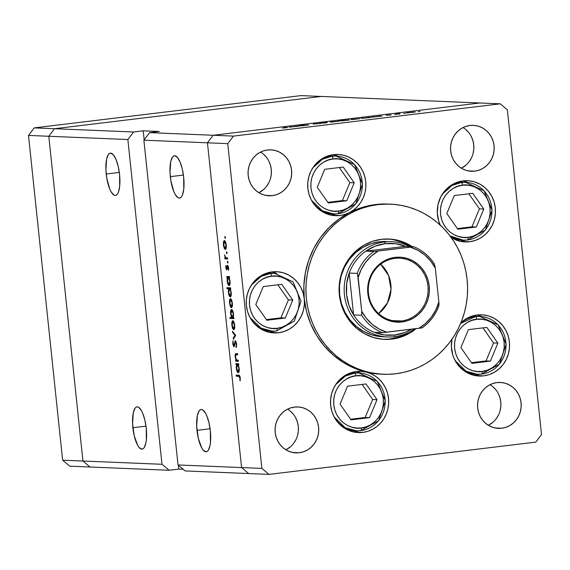 <?xml version="1.0" encoding="UTF-8"?>
<svg xmlns="http://www.w3.org/2000/svg" width="570" height="570" viewBox="0 0 570 570"><rect width="100%" height="100%" fill="white"/><g stroke="black" fill="none" stroke-linecap="round" stroke-linejoin="round"><path stroke-width="0.85" d="M82.935 461.023L48.799 136.266L54.513 128.72L321.273 96.444L300.974 95.61L479.926 102.985L321.273 96.444L54.513 128.72L34.214 127.887L300.974 95.61L34.214 127.887L133.579 131.984L127.858 139.529L48.799 136.266L54.513 128.72L321.273 96.444L54.513 128.72L48.799 136.266L28.5 135.432L34.214 127.887L28.5 135.432L127.858 139.529L161.994 464.286L62.636 460.19L28.5 135.432L62.636 460.19L69.775 466.175L62.636 460.19L82.935 461.023L48.799 136.266L54.513 128.72L133.579 131.984L143.22 130.815L133.579 131.984L127.858 139.529L161.994 464.286L82.935 461.023L48.799 136.266L82.935 461.023L90.074 467.015L82.935 461.023L90.074 467.015L69.775 466.175L169.133 470.271L161.994 464.286L169.133 470.271L90.074 467.015L82.935 461.023M106.22 174A21.282 6.605 83.1 0 1 110.338 153.145A21.282 6.605 83.1 0 1 119.572 174.548L118.218 166.44L116.045 159.522L113.401 154.848L110.673 153.13L109.412 153.487L108.286 154.634L106.604 159.13L105.913 169.881L106.782 178.132L109.746 189.033L111.036 191.705L113.772 194.961L115.119 195.417L116.38 195.068L117.505 193.914L118.453 192.012L119.686 186.255L119.572 174.548A21.282 6.605 83.1 0 1 115.453 195.403A21.282 6.605 83.1 0 1 106.22 174L119.315 172.418L106.22 174M132.888 427.721A21.282 6.605 83.1 0 1 137.007 406.866A21.282 6.605 83.1 0 1 146.241 428.27L144.88 420.154L142.714 413.236L141.424 410.564L138.688 407.308L137.341 406.852L136.08 407.201L134.955 408.355L133.273 412.851L132.582 423.603L134.242 435.829L137.698 445.419L139.059 447.422L141.787 449.139L143.049 448.782L144.174 447.635L145.856 443.139L146.347 439.969L146.241 428.27A21.282 6.605 83.1 0 1 142.122 449.124A21.282 6.605 83.1 0 1 132.888 427.721L145.984 426.132L132.888 427.721M170.323 176.643A21.282 6.605 83.1 0 1 174.441 155.788A21.282 6.605 83.1 0 1 183.675 177.192L182.322 169.083L180.149 162.165L177.505 157.491L174.776 155.774L173.515 156.13L172.389 157.277L170.708 161.773L170.017 172.525L170.886 180.775L173.85 191.677L175.14 194.349L177.876 197.605L179.222 198.061L180.483 197.712L181.609 196.557L182.557 194.655L183.789 188.898L183.675 177.192A21.282 6.605 83.1 0 1 179.557 198.046A21.282 6.605 83.1 0 1 170.323 176.643L183.419 175.061L170.323 176.643M196.992 430.364A21.282 6.605 83.1 0 1 201.11 409.509A21.282 6.605 83.1 0 1 210.344 430.913L208.983 422.798L206.817 415.879L205.528 413.207L202.792 409.951L201.445 409.495L200.184 409.844L199.058 410.999L197.377 415.494L196.686 426.246L198.346 438.473L201.801 448.063L203.162 450.065L205.891 451.782L207.152 451.426L208.278 450.279L209.96 445.783L210.451 442.612L210.344 430.913A21.282 6.605 83.1 0 1 206.226 451.768A21.282 6.605 83.1 0 1 196.992 430.364L210.088 428.775L196.992 430.364M248.727 473.556L241.587 467.571L207.452 142.806L213.173 135.268L479.926 102.985L213.173 135.268L149.604 132.646L159.244 131.478L143.22 130.815L144.167 139.821L143.22 130.815L159.244 131.478L149.604 132.646L213.173 135.268L207.452 142.806L143.882 140.184L149.604 132.646L143.882 140.184L207.452 142.806L241.587 467.571L178.018 464.949L143.882 140.184L178.018 464.949L185.157 470.934L248.727 473.556L241.587 467.571L178.018 464.949L185.157 470.934L269.026 474.39L248.727 473.556L241.587 467.571L261.887 468.405L227.751 143.647L207.452 142.806L241.587 467.571L248.727 473.556M178.773 469.11L169.133 470.271L178.773 469.11L183.198 469.288L178.773 469.11L178.367 465.241L178.773 469.11M380.732 336.621L372.011 334.946L363.767 331.512L356.328 326.446L349.98 319.948L344.964 312.26L341.466 303.689L339.635 294.555L339.528 285.207L341.152 276.015L344.451 267.323L349.289 259.471L355.488 252.752L362.812 247.437L370.963 243.718L379.649 241.744L384.458 241.944A47.673 45.265 -87.6 0 1 391.398 241.673A47.673 45.265 -87.6 0 1 409.517 246.489A47.673 45.265 92.4 0 0 384.458 241.944A47.673 45.265 92.4 0 0 344.437 294.754A47.673 45.265 92.4 0 0 394.411 336.671A47.673 45.265 92.4 0 0 414.554 328.854A47.673 45.265 -87.6 0 1 394.411 336.671L394.768 334.996A45.971 43.648 -87.6 0 1 374.362 332.331L384.408 334.946L394.768 334.996L404.864 332.474L411.497 329.225A45.971 43.648 -87.6 0 1 394.768 334.996L394.411 336.671A47.673 45.265 -87.6 0 1 387.472 336.941L382.662 336.742A47.673 45.265 -87.6 0 1 339.385 290.907A47.673 45.265 -87.6 0 1 379.649 241.744L386.645 241.473M412.21 246.603A50.231 47.688 -87.6 0 0 388.833 239.008A50.231 47.688 -87.6 0 0 381.522 239.3L372.374 241.374L363.774 245.292L356.065 250.893L349.531 257.968L344.437 266.247L340.96 275.403L339.243 285.086L339.357 294.932L341.295 304.558L344.971 313.593L350.258 321.687L356.948 328.534L364.786 333.87L373.471 337.49L382.662 339.257L392.01 339.093A50.231 47.688 -87.6 0 0 416.1 328.662L409.752 333.101L401.159 337.02L392.01 339.093L383.624 339.328A50.231 47.688 92.4 0 0 389.873 339.007L392.01 339.093A50.231 47.688 -87.6 0 1 384.693 339.385A50.231 47.688 -87.6 0 1 339.093 291.085A50.231 47.688 -87.6 0 1 381.522 239.3L390.87 239.136L400.062 240.903L404.486 242.485L412.787 246.988M390.272 204.131L388.134 204.046A85.137 80.833 92.4 0 0 375.737 204.537L377.874 204.623A85.137 80.833 -87.6 0 1 390.272 204.131A85.137 80.833 -87.6 0 1 467.557 285.99A85.137 80.833 -87.6 0 1 395.651 373.77A85.137 80.833 -87.6 0 1 383.254 374.262A85.137 80.833 -87.6 0 1 305.969 292.403A85.137 80.833 -87.6 0 1 377.874 204.623L388.255 204.046M440.389 225.257A30.652 29.099 -87.6 0 1 463.168 180.868L468.868 180.768L474.475 181.844L479.776 184.053L484.557 187.309L488.64 191.492L491.86 196.429L494.112 201.944L495.287 207.815L495.359 213.821L494.311 219.728L492.195 225.321L489.081 230.365L485.099 234.683L480.389 238.103L475.145 240.49L469.566 241.758A30.652 29.099 -87.6 0 1 465.099 241.936A30.652 29.099 -87.6 0 1 451.248 237.569L459.292 241.074L462.683 241.73L469.566 241.758L460.667 241.395L469.566 241.758A30.652 29.099 -87.6 0 0 495.451 210.159A30.652 29.099 -87.6 0 0 467.628 180.69A30.652 29.099 -87.6 0 0 463.168 180.868L455.451 182.949L451.868 184.801L445.576 189.96L440.838 196.707L438.009 204.544L437.297 212.888L438.75 221.117L440.389 225.257M460.895 322.82A30.652 29.099 -87.6 0 1 477.261 314.968L482.961 314.875L488.576 315.951L493.869 318.16L498.65 321.416L502.733 325.591L505.961 330.529L508.205 336.043L509.388 341.915L509.452 347.921L508.404 353.835L506.288 359.421L503.175 364.472L499.192 368.79L494.482 372.203L489.238 374.597L483.659 375.865A30.652 29.099 -87.6 0 1 479.199 376.043A30.652 29.099 -87.6 0 1 451.989 339.193L451.376 346.653L452.744 354.896L454.219 358.794L458.608 365.755L464.628 371.205L471.832 374.725L479.676 376.058L483.659 375.865L474.76 375.495L483.659 375.865A30.652 29.099 -87.6 0 0 509.544 344.266A30.652 29.099 -87.6 0 0 481.721 314.797A30.652 29.099 -87.6 0 0 477.261 314.968L473.862 315.595L467.386 318.096L460.895 322.82M362.798 432.402A30.652 29.099 -87.6 0 1 358.338 432.58A30.652 29.099 -87.6 0 1 330.514 403.111A30.652 29.099 -87.6 0 1 356.4 371.512L361.337 371.355L366.225 372.082L371.063 373.735L375.545 376.25L379.542 379.549L382.933 383.532L385.605 388.077L387.486 393.051L388.505 398.302L388.647 403.653L387.906 408.961L386.289 414.048L383.859 418.772L380.689 422.976L376.877 426.545L372.531 429.353L367.793 431.326L362.798 432.402L357.098 432.502L351.49 431.426L346.19 429.217L341.409 425.961L337.326 421.779L334.098 416.841L331.854 411.326L330.671 405.455L330.607 399.449L331.655 393.542L333.771 387.949L336.884 382.905L340.867 378.587L345.577 375.167L350.821 372.78L356.4 371.512A30.652 29.099 -87.6 0 1 360.86 371.334A30.652 29.099 -87.6 0 1 366.225 372.082L354.376 368.192L343.247 362.427L333.094 354.925L324.152 345.876L316.649 335.481L310.743 323.995L306.589 311.676L304.28 298.83L304.344 304.836L303.304 310.75L301.181 316.336L298.067 321.387L294.084 325.698L289.382 329.118L284.138 331.512L278.552 332.78A30.652 29.099 -87.6 0 1 274.092 332.951A30.652 29.099 -87.6 0 1 246.268 303.482A30.652 29.099 -87.6 0 1 272.154 271.883L277.861 271.79L283.468 272.866L288.762 275.068L293.543 278.324L297.626 282.506L300.853 287.444L303.097 292.959L304.28 298.83L303.867 285.755L305.363 272.759L308.726 260.148L313.892 248.221L320.725 237.255L329.068 227.523L338.722 219.243L349.467 212.61L344.85 214.491L340.005 215.524A30.652 29.099 -87.6 0 1 335.545 215.695A30.652 29.099 -87.6 0 1 307.722 186.226A30.652 29.099 -87.6 0 1 333.607 154.627L338.694 154.484L343.724 155.275L348.541 156.978L353.001 159.543L356.97 162.885L360.311 166.903L362.94 171.484L364.772 176.479L365.748 181.73L365.833 187.088L365.035 192.389L363.375 197.462L360.895 202.158L357.689 206.326L353.835 209.853L349.467 212.61L362.278 207.394L375.737 204.537A85.137 80.833 92.4 0 0 349.467 212.61A30.652 29.099 -87.6 0 1 340.005 215.524L334.298 215.617L328.69 214.541L323.397 212.332L318.616 209.076L314.533 204.901L311.305 199.963L309.061 194.448L307.878 188.577L307.814 182.571L308.855 176.657L310.978 171.071L314.091 166.02L318.074 161.702L322.777 158.289L328.021 155.895L333.607 154.627A30.652 29.099 -87.6 0 1 338.067 154.449A30.652 29.099 -87.6 0 1 365.306 178.759A30.652 29.099 -87.6 0 1 349.467 212.61A85.137 80.833 92.4 0 0 304.28 298.83A30.652 29.099 -87.6 0 1 278.552 332.78L272.852 332.873L267.237 331.797L261.943 329.588L257.163 326.332L253.08 322.157L249.852 317.219L247.608 311.704L246.425 305.834L246.361 299.827L247.401 293.913L249.525 288.327L252.638 283.276L256.621 278.958L261.331 275.545L266.575 273.151L272.154 271.883A30.652 29.099 -87.6 0 1 276.614 271.705A30.652 29.099 -87.6 0 1 304.28 298.83A85.137 80.833 92.4 0 0 366.225 372.082A30.652 29.099 -87.6 0 1 388.647 403.653A30.652 29.099 -87.6 0 1 362.798 432.402L353.906 432.039L362.798 432.402M269.66 332.41L278.552 332.78L269.66 332.41M331.106 215.154L340.005 215.524L331.106 215.154M299.3 452.744A22.985 21.824 -87.6 0 1 295.951 452.879A22.985 21.824 -87.6 0 1 275.082 430.778A22.985 21.824 -87.6 0 1 294.498 407.073L298.78 407.001L302.983 407.807L306.959 409.467L310.543 411.903L313.607 415.038L316.022 418.743L317.711 422.883L318.594 427.286L318.644 431.789L317.861 436.221L316.272 440.411L313.935 444.201L310.949 447.436L307.415 450.001L303.482 451.796L299.3 452.744L295.018 452.815L290.814 452.01L286.845 450.357L283.254 447.913L280.198 444.778L277.775 441.073L276.087 436.941L275.203 432.537L275.153 428.027L275.937 423.596L277.526 419.406L279.863 415.616L282.848 412.381L286.382 409.816L290.315 408.027L294.498 407.073A22.985 21.824 -87.6 0 1 297.846 406.944A22.985 21.824 -87.6 0 1 318.716 429.046A22.985 21.824 -87.6 0 1 299.3 452.744L292.624 452.466L299.3 452.744M474.753 171.142A22.985 21.824 -87.6 0 1 471.404 171.278A22.985 21.824 -87.6 0 1 450.542 149.176A22.985 21.824 -87.6 0 1 469.958 125.471L474.233 125.4L478.437 126.205L482.412 127.865L485.996 130.302L489.06 133.437L491.482 137.142L493.164 141.282L494.048 145.685L494.097 150.188L493.314 154.62L491.725 158.809L489.395 162.6L486.402 165.834L482.876 168.399L478.943 170.188L474.753 171.142L470.478 171.214L466.267 170.409L462.299 168.756L458.715 166.312L455.651 163.177L453.228 159.472L451.547 155.339L450.663 150.936L450.606 146.426L451.39 141.994L452.986 137.805L455.316 134.014L458.309 130.779L461.835 128.214L465.768 126.426L469.958 125.471A22.985 21.824 -87.6 0 1 473.3 125.343A22.985 21.824 -87.6 0 1 494.169 147.445A22.985 21.824 -87.6 0 1 474.753 171.142L468.084 170.865L474.753 171.142M501.778 428.241A22.985 21.824 -87.6 0 1 498.429 428.376A22.985 21.824 -87.6 0 1 477.56 406.275A22.985 21.824 -87.6 0 1 496.976 382.577L501.258 382.499L505.462 383.311L509.438 384.964L513.021 387.408L516.085 390.543L518.5 394.248L520.189 398.38L521.073 402.783L521.122 407.286L520.339 411.725L518.75 415.915L516.413 419.698L513.428 422.94L509.894 425.498L505.961 427.293L501.778 428.241L497.496 428.319L493.292 427.507L489.324 425.854L485.733 423.41L482.676 420.275L480.253 416.57L478.565 412.438L477.681 408.034L477.632 403.531L478.415 399.093L480.004 394.903L482.341 391.12L485.327 387.878L488.861 385.32L492.793 383.524L496.976 382.577A22.985 21.824 -87.6 0 1 500.325 382.442A22.985 21.824 -87.6 0 1 521.194 404.543A22.985 21.824 -87.6 0 1 501.778 428.241L495.102 427.97L501.778 428.241M272.275 195.645A22.985 21.824 -87.6 0 1 268.933 195.774A22.985 21.824 -87.6 0 1 248.064 173.672A22.985 21.824 -87.6 0 1 267.48 149.974L271.755 149.903L275.958 150.708L279.934 152.361L283.518 154.805L286.582 157.94L289.004 161.645L290.686 165.777L291.569 170.181L291.619 174.691L290.835 179.123L289.246 183.312L286.917 187.095L283.924 190.337L280.397 192.902L276.464 194.691L272.275 195.645L268 195.717L263.789 194.912L259.82 193.251L256.236 190.808L253.173 187.68L250.75 183.975L249.069 179.835L248.185 175.432L248.128 170.929L248.919 166.497L250.508 162.308L252.838 158.517L255.83 155.282L259.357 152.717L263.29 150.922L267.48 149.974A22.985 21.824 -87.6 0 1 270.821 149.839A22.985 21.824 -87.6 0 1 291.69 171.941A22.985 21.824 -87.6 0 1 272.275 195.645L265.606 195.368L272.275 195.645M233.472 136.102L500.225 103.826L479.926 102.985L213.173 135.268L233.472 136.102L227.751 143.647L261.887 468.405L269.026 474.39L535.786 442.113L269.026 474.39L261.887 468.405L241.587 467.571L207.452 142.806L227.751 143.647L233.472 136.102L213.173 135.268L207.452 142.806L213.173 135.268L479.926 102.985L500.225 103.826L233.472 136.102M302.584 125.749L298.844 125.756L302.934 125.25L308.783 124.994L301.031 125.849L308.783 124.994L302.934 125.25L298.844 125.756L302.584 125.749M313.308 123.968L320.433 123.483L313.236 124.053M326.232 122.885L319.606 123.241L327.251 122.315L326.232 122.885L326.161 122.45L319.606 123.241L326.232 122.885L327.251 122.315L326.161 122.45L326.204 122.885M330.215 122.179L338.951 121.211L330.372 122.009M351.12 119.65L359.862 118.681L351.284 119.479M378.808 116.159L382.043 116.13L371.797 117.057L382.043 116.13L378.808 116.159M419.52 111.606L420.147 111.478M406.503 112.953L415.238 111.984L406.659 112.775M404.949 113.366L405.576 113.238M398.109 113.886L396.043 113.993L398.772 114.107L396.043 113.993L399.983 113.523L398.095 113.872L399.784 113.986L398.117 114.078M395.865 114.463L396.492 114.371M390.984 114.933L386.196 115.261L391.056 115.04M368.163 117.456L371.376 117.42L361.131 118.353L371.376 117.42L368.163 117.456M342.606 120.819L338.267 120.804L349.61 119.921L338.267 120.804L342.606 120.819M296.03 126.177L299.264 126.148L289.019 127.074L299.264 126.148L296.03 126.177M285.449 127.773L286.489 127.58L283.561 127.445L287.643 127.488L282.635 128.108L287.095 127.424L283.561 127.445L286.047 127.545M507.364 109.811L541.5 434.568L507.364 109.811L500.225 103.826L507.364 109.811M236.201 353.649C235.374 353.386 235.032 354.447 235.161 356.827L236.044 360.14L236.657 360.062L235.553 360.119L235.667 361.18L238.353 360.853L235.667 361.18L238.395 361.295L238.281 360.233L238.395 361.295L235.667 361.18L235.553 360.119L236.044 360.14L235.104 355.944L235.724 353.721L237.597 353.706L237.711 354.768L235.709 354.918L235.51 357.019L236.465 359.919L238.281 360.233L236.543 359.998L235.51 357.019L235.816 354.811L237.711 354.768L237.597 353.706L236.001 353.649M233.921 346.752L235.096 342.086L236.108 341.587L235.417 341.672L236.671 343.974L235.944 346.596L236.614 346.51L235.944 346.596L236.237 347.6L236.678 344.038L235.31 340.611L236.643 343.71L236.237 347.6L236.272 343.81L235.488 341.687L234.37 346.254L233.736 346.688L232.738 343.796L233.037 340.668L233.173 344.252L233.793 345.691L235.31 340.611L233.793 345.691L233.137 343.931L233.037 340.668L232.738 343.796L233.971 346.745M235.667 335.338L233.365 339.321L233.244 338.174L234.933 335.381L232.638 332.424L232.517 331.277L235.667 335.338L232.517 331.277L232.638 332.424L234.933 335.381L233.244 338.174L233.365 339.321L235.667 335.338M233.721 329.667C234.562 329.446 234.869 327.971 234.655 325.242C234.298 322.506 233.671 320.995 232.781 320.711L231.933 321.851L233.721 321.637L231.933 321.851L231.826 325.121L232.624 328.441L233.878 329.645L233.166 329.346L232.361 327.743L231.748 323.325L232.517 320.767L233.914 322.05L234.74 326.959L233.814 329.66M231.406 307.65C232.246 307.437 232.56 305.962 232.339 303.226C231.983 300.497 231.356 298.986 230.465 298.694L229.617 299.841L231.406 299.628L229.617 299.841L229.511 303.112L230.309 306.425L231.562 307.636L230.857 307.337L230.045 305.734L229.432 301.316L230.209 298.758L231.605 300.041L232.425 304.95L231.498 307.65M229.076 285.641L229.076 285.641C229.917 285.42 230.237 283.938 230.023 281.188L229.133 277.633L229.603 277.654L229.496 276.592L226.76 276.478L226.874 277.54L227.38 277.562L229.567 277.298L226.874 277.54L226.76 276.478L229.496 276.592L229.603 277.654L229.133 277.633L230.095 282.072L229.767 284.993L228.791 285.549L227.686 283.561L227.117 280.027L227.38 277.562L227.195 281.038C227.558 283.789 228.185 285.321 229.076 285.641L229.168 285.634M225.421 237.355L225.321 238.26L224.958 238.032L224.943 236.372L225.207 238.324L225.421 237.355M225.292 249.518C226.133 249.297 226.447 247.822 226.233 245.093C225.87 242.357 225.243 240.846 224.352 240.561L223.504 241.701L225.3 241.488L223.504 241.701L223.404 244.972L224.202 248.292L225.456 249.496L224.331 248.563L223.454 245.435L223.761 240.996L224.637 240.647L225.492 241.901L226.319 246.81L225.385 249.51M227.031 252.681L226.931 253.593L226.568 253.358L226.554 251.698L226.824 253.657L227.031 252.681M227.53 257.918L227.644 258.98L224.908 258.873L224.801 257.804L225.2 257.825L224.523 254.776L225.542 257.555L227.53 257.918L225.656 257.654L224.523 254.776L225.2 257.825L224.801 257.804L224.908 258.873L227.644 258.98L227.53 257.918M228.021 262.093L227.922 263.005L227.558 262.77L227.544 261.11L227.808 263.069L228.021 262.093M226.725 269.824L225.877 268.263L225.941 265.413L226.532 268.741L227.359 265.421L228.413 266.696L228.52 270.351L227.701 266.389L226.725 269.824L227.701 266.389L228.52 270.351L228.627 267.893L227.572 265.328L226.604 268.762L225.941 265.413L225.784 267.608L226.725 269.824L227.109 269.446M230.259 296.877L230.259 296.877C231.099 296.656 231.413 295.167 231.206 292.424L230.316 288.869L230.786 288.883L230.672 287.822L226.839 287.665L226.953 288.726L228.584 288.798L230.75 288.534L226.953 288.726L226.839 287.665L230.672 287.822L230.786 288.883L230.316 288.869L231.285 294.149L230.772 296.571L229.674 296.514L228.869 294.79L228.299 291.256L228.584 288.798L228.37 292.275C228.741 295.018 229.368 296.557 230.259 296.877L230.351 296.87M231.598 309.474C230.757 309.702 230.437 311.184 230.651 313.935L231.562 317.483L232.154 317.412L229.966 317.419L230.081 318.48L233.294 318.089L230.081 318.48L233.914 318.637L233.8 317.576L233.294 317.554L233.8 317.576L233.914 318.637L230.081 318.48L229.966 317.419L231.562 317.483L230.579 313.051L231.085 309.781L232.175 309.838L233.073 311.861L233.558 315.089L233.294 317.554L233.479 314.084C233.116 311.327 232.489 309.795 231.598 309.474L231.506 309.482M238.239 372.773L238.239 372.773C239.079 372.552 239.393 371.07 239.186 368.32L238.288 364.764L238.766 364.786L238.652 363.724L235.916 363.61L236.03 364.672L236.536 364.693L238.723 364.43L236.03 364.672L235.916 363.61L238.652 363.724L238.766 364.786L238.288 364.764L239.25 369.203L238.923 372.125L237.946 372.68L236.849 370.692L236.279 367.158L236.536 364.693L236.351 368.17C236.714 370.92 237.341 372.452 238.239 372.773L238.324 372.766M239.863 377.946L239.357 376.457L236.237 376.164L236.123 375.103L239.578 375.63L240.269 378.224L240.12 380.86L239.863 377.946L240.12 380.86L240.248 378.024C239.899 375.851 239.364 374.918 238.652 375.21L236.123 375.103L236.237 376.164L239.835 376.136L238.723 376.271L239.863 377.946M492.722 386.567L495.779 389.702M498.201 393.407L499.89 397.539L500.774 401.95L500.823 406.453L500.04 410.885M498.451 415.074L496.114 418.865M493.128 422.099L488.39 425.32A22.985 21.824 92.4 0 0 500.88 405.47A22.985 21.824 92.4 0 0 490.065 384.665M263.219 153.971L266.283 157.099M268.705 160.804L270.387 164.944L271.27 169.347L271.32 173.85L270.536 178.282M268.947 182.471L266.618 186.262M263.625 189.496L258.887 192.717A22.985 21.824 92.4 0 0 271.384 172.867A22.985 21.824 92.4 0 0 260.568 152.062M465.697 129.468L468.761 132.603M471.176 136.308L472.865 140.441L473.748 144.844L473.798 149.347L473.014 153.786M471.426 157.976L469.096 161.759M466.103 165.001L461.365 168.214A22.985 21.824 92.4 0 0 473.862 148.371A22.985 21.824 92.4 0 0 463.047 127.559M290.244 411.07L293.308 414.205M295.723 417.91L297.412 422.042L298.295 426.445L298.345 430.956L297.561 435.387M295.972 439.577L293.636 443.36M290.65 446.602L285.912 449.816A22.985 21.824 92.4 0 0 298.402 429.972A22.985 21.824 92.4 0 0 287.586 409.16M535.786 442.113L541.5 434.568L535.786 442.113M381.23 374.176L366.225 372.082A85.137 80.833 92.4 0 0 381.116 374.176L383.254 374.262M330.75 215.075A30.652 29.099 92.4 0 0 335.78 213.921M335.303 155.211L338.16 156.244A30.652 29.099 92.4 0 0 333.243 154.677M330.386 215.125L335.972 213.857M269.296 332.331A30.652 29.099 92.4 0 0 274.327 331.177M273.849 272.467L276.707 273.5A30.652 29.099 92.4 0 0 271.79 271.933M268.94 332.381L274.519 331.113M353.55 431.96A30.652 29.099 92.4 0 0 358.573 430.806M358.095 372.089L360.953 373.122A30.652 29.099 92.4 0 0 356.036 371.555M353.186 432.003L358.765 430.742M474.404 375.423A30.652 29.099 92.4 0 0 479.434 374.262M478.957 315.552L481.814 316.585A30.652 29.099 92.4 0 0 476.898 315.018M474.041 375.466L479.626 374.198M460.311 241.317A30.652 29.099 92.4 0 0 465.341 240.162M464.864 181.452L467.721 182.478A30.652 29.099 92.4 0 0 462.804 180.911M459.947 241.367L465.533 240.098M377.874 204.623L370.044 205.984L362.37 208.143L354.932 211.085L347.807 214.783L341.045 219.194L334.733 224.281L328.918 229.988L323.66 236.272L319.015 243.062L315.018 250.294L311.712 257.904L309.132 265.812L307.294 273.949L306.225 282.236L305.933 290.586L306.418 298.922L307.672 307.159L309.695 315.231L312.453 323.048L315.93 330.543L320.091 337.639L324.893 344.266L330.294 350.365L336.236 355.872L342.663 360.739L349.517 364.921L356.727 368.37L364.23 371.049L371.946 372.951L379.805 374.041L387.735 374.312L395.651 373.77L403.489 372.409L411.155 370.251L418.594 367.308L425.726 363.61L432.48 359.2L438.793 354.113L444.607 348.405L449.865 342.121L454.511 335.331L458.508 328.099L461.814 320.49L464.4 312.581L466.232 304.444L467.3 296.158L467.599 287.807L467.115 279.471L465.854 271.235L463.838 263.162L461.073 255.346L457.596 247.85L453.435 240.754L448.633 234.128L443.232 228.029L437.29 222.521L430.863 217.655L424.009 213.472L416.798 210.024L409.303 207.338L401.579 205.442L393.72 204.352L385.79 204.081L377.874 204.623M389.873 339.007A50.231 47.688 92.4 0 0 408.697 332.36L399.021 336.927L389.873 339.007M410.072 246.511A50.231 47.688 92.4 0 0 387.764 238.98M410.649 246.895L402.349 242.4L393.371 239.692M387.472 336.941A47.673 45.265 -87.6 0 1 344.187 291.099A47.673 45.265 -87.6 0 1 384.458 241.944L379.649 241.744A47.673 45.265 -87.6 0 1 386.588 241.473M225.407 237.255L224.794 237.327L225.407 237.255M224.202 248.292L224.772 248.221L224.202 248.292M225.314 241.516L224.167 241.744L223.682 243.682L223.739 244.993L224.466 241.623L225.314 241.516L224.466 241.623L226.226 245.043L225.186 248.449L223.739 244.993L224.744 248.185L226.14 248.335L225.186 248.449M225.292 248.442L225.848 247.494L225.898 245.079L225.335 242.642L224.466 241.623M227.017 252.588L226.404 252.66L227.017 252.588M227.594 258.545L224.908 258.873L227.594 258.545M225.827 257.747L225.2 257.825L225.827 257.747M228.007 261.993L227.394 262.072L228.007 261.993M227.259 268.684L226.604 268.762L227.259 268.684M227.287 268.42L226.817 268.477L227.287 268.42M227.387 267.209L226.974 267.259L227.387 267.209M227.971 265.62L227.195 265.713L227.971 265.62M227.572 265.328L227.195 265.713M228.656 269.582L228.192 269.639L228.656 269.582M228.299 266.318L227.686 266.389M226.874 277.54L229.56 277.212L226.874 277.54M227.53 281.038L228.242 277.597L229.582 277.433L228.242 277.597L230.016 281.096L228.969 284.58L227.53 281.038L228.299 283.953L228.862 284.558L229.404 284.238L229.717 281.473L228.912 278.196L228.242 277.597L227.758 277.989L227.53 281.038M229.582 277.433L228.242 277.597M226.953 288.726L230.166 288.342L230.109 287.8L230.166 288.342L226.953 288.726M230.729 288.363L230.166 288.342L230.729 288.363M228.705 292.275L229.425 288.833L230.764 288.669L229.425 288.833L231.192 292.332L230.152 295.816L228.705 292.275L229.482 295.182L230.038 295.787L230.579 295.467L230.893 292.709L230.095 289.425L229.532 288.847L228.941 289.225L228.705 292.275M230.764 288.662L229.425 288.833M230.309 306.425L230.886 306.361L230.309 306.425M231.42 299.656L230.187 299.991L229.796 301.822L229.845 303.133L230.579 299.763L231.427 299.656L230.579 299.763L232.339 303.176L231.299 306.589L229.845 303.133L230.857 306.325L232.254 306.475L231.299 306.589M231.399 306.575L231.954 305.634L231.969 302.884L231.448 300.782L230.579 299.763M233.294 318.089L233.223 317.426L233.294 318.089M233.144 314.077L232.432 317.519L230.985 313.97L231.705 310.536L232.546 310.436L231.705 310.536L233.479 314.034L232.375 311.163L231.605 310.55L230.928 312.652L231.555 316.464L232.211 317.454L232.824 317.291L233.144 314.077M232.546 310.436L231.705 310.536M232.624 328.441L233.194 328.37L232.624 328.441M233.736 321.665L232.589 321.893L232.104 323.831L232.161 325.142L232.895 321.772L233.736 321.665L232.895 321.772L234.648 325.192L233.607 328.598L232.161 325.142L233.166 328.334L234.562 328.484L233.607 328.598M233.714 328.591L234.27 327.643L234.32 325.228L233.757 322.791L232.895 321.772M234.128 338.067L233.244 338.174L234.128 338.067M235.638 335.295L234.933 335.381L235.638 335.295M233.344 332.339L232.638 332.424L233.344 332.339M235.096 342.086L236.108 341.587M233.116 343.753L232.738 343.796L233.116 343.753M234.633 344.871L234.192 344.928L234.633 344.871M234.84 343.297L234.398 343.354L234.84 343.297M237.69 354.561L236.422 354.711L237.69 354.561M235.816 354.811L236.422 354.711M236.03 364.672L238.716 364.344L236.03 364.672M236.685 368.17L237.405 364.729L238.737 364.565L237.405 364.729L239.172 368.227L238.125 371.711L236.685 368.17L237.462 371.084L238.018 371.69L238.559 371.369L238.873 368.605L238.068 365.327L237.405 364.729L236.913 365.121L236.685 368.17M238.737 364.565L237.405 364.729M239.678 375.787L236.237 376.164L239.414 375.445L239.678 375.787M240.234 380.169L239.763 380.226L240.234 380.169M240.298 378.672L239.892 378.722L240.298 378.672M418.893 111.578L418.266 111.706M414.005 112.041L407.343 112.938M404.33 113.345L403.703 113.466M395.245 114.442L394.618 114.57M379.677 116.195L372.88 117.107M373.029 117L379.884 116.365M369.004 117.491L362.207 118.396M352.132 119.529L358.794 118.788L351.961 119.636M348.384 119.985L341.565 120.94M331.227 122.058L337.882 121.325L331.049 122.165M296.899 126.212L290.102 127.124M287.643 127.48L287.095 127.424M407.514 112.832L414.198 112.219M362.363 118.289L369.21 117.655M341.736 120.783L348.562 120.156M290.251 127.017L297.098 126.383M336.072 156.073A28.949 27.481 -87.6 0 1 362.349 183.903A28.949 27.481 -87.6 0 1 337.903 213.75A28.949 27.481 -87.6 0 1 333.692 213.921L337.946 213.75A2.722 0.848 83.1 0 1 337.903 213.75A2.722 0.848 -96.9 0 0 337.953 213.75A2.722 0.848 -96.9 0 0 338.473 211.078C331.348 213.002 313.35 207.266 310.992 188.029C309.303 168.706 325.648 158.809 333.001 158.98L337.882 158.902L342.677 159.821L347.208 161.709L351.298 164.495L354.789 168.072L357.554 172.297L359.471 177.013L360.482 182.037L360.539 187.174L359.649 192.233L357.832 197.013L355.174 201.331L351.761 205.029L347.736 207.95L343.247 209.995L338.473 211.078L333.593 211.164L328.797 210.244L324.266 208.356L320.176 205.57L316.678 201.994L313.92 197.769L311.997 193.052L310.992 188.029L310.928 182.885L311.826 177.826L313.635 173.052L316.3 168.727L319.713 165.036L323.739 162.108L328.22 160.07L333.001 158.98A2.722 0.848 -96.9 0 0 331.861 156.244L322.549 159.187L312.766 167.908A28.949 27.481 -87.6 0 1 331.861 156.244L327.543 156.066L331.861 156.244A2.722 0.848 83.1 0 1 333.001 158.98C340.126 157.056 358.117 162.799 360.482 182.037C362.171 201.36 345.826 211.249 338.473 211.078A2.722 0.848 83.1 0 1 337.953 213.75L355.787 203.825L362.492 183.911L354.526 164.566L336.072 156.073L331.861 156.244A28.949 27.481 -87.6 0 1 336.072 156.073L328.748 155.774A28.949 27.481 92.4 0 0 328.434 155.76A28.949 27.481 -87.6 0 1 332.403 156.18M330.037 213.508A28.949 27.481 -87.6 0 1 326.054 213.6A28.949 27.481 92.4 0 0 326.361 213.615L333.692 213.921A28.949 27.481 -87.6 0 1 311.434 200.205L322.428 210.85L333.692 213.921L337.903 213.75M343.204 167.067L324.729 169.304L317.255 187.266L328.27 202.991L346.745 200.761L354.219 182.792L343.204 167.067L354.219 182.792L346.745 200.761L342.385 200.576L349.859 182.614L354.219 182.792L349.859 182.614L339.307 167.537L349.859 182.614L342.385 200.576L346.745 200.761L328.27 202.991L317.255 187.266L324.729 169.304L343.204 167.067M327.807 202.343L342.385 200.576L327.807 202.343M352.83 430.393A28.949 27.481 -87.6 0 1 348.847 430.485A28.949 27.481 92.4 0 0 349.154 430.5L356.485 430.799A28.949 27.481 -87.6 0 1 334.234 417.083L345.221 427.735L356.485 430.799L360.696 430.635A28.949 27.481 -87.6 0 1 356.485 430.799L360.739 430.628A2.722 0.848 83.1 0 1 360.696 430.635A2.722 0.848 -96.9 0 0 360.746 430.628A2.722 0.848 -96.9 0 0 361.266 427.963C354.141 429.887 336.15 424.144 333.785 404.907C332.096 385.584 348.448 375.694 355.794 375.865L360.675 375.78L365.47 376.699L370.001 378.594L374.098 381.373L377.589 384.95L380.347 389.175L382.271 393.891L383.282 398.922L383.339 404.059L382.442 409.118L380.632 413.891L377.967 418.216L374.554 421.907L370.529 424.835L366.047 426.873L361.266 427.963L356.385 428.041L351.59 427.122L347.059 425.234L342.969 422.448L339.478 418.872L336.713 414.647L334.797 409.93L333.785 404.907L333.728 399.77L334.618 394.711L336.435 389.93L339.1 385.612L342.506 381.921L346.531 378.993L351.02 376.948L355.794 375.865A2.722 0.848 -96.9 0 0 354.654 373.122L345.342 376.065L335.559 384.793A28.949 27.481 -87.6 0 1 354.654 373.122L350.343 372.944L354.654 373.122A2.722 0.848 83.1 0 1 355.794 375.865C362.919 373.941 380.917 379.677 383.282 398.922C384.971 418.238 368.619 428.134 361.266 427.963A2.722 0.848 83.1 0 1 360.746 430.628L378.587 420.71L385.284 400.796L377.326 381.451L358.872 372.958L354.654 373.122A28.949 27.481 -87.6 0 1 358.872 372.958L351.54 372.652A28.949 27.481 92.4 0 0 351.234 372.645A28.949 27.481 -87.6 0 1 355.195 373.065M358.872 372.958A28.949 27.481 -87.6 0 1 385.142 400.746A28.949 27.481 -87.6 0 1 360.781 430.621M366.004 383.952L347.522 386.182L340.055 404.151L351.063 419.876L369.545 417.639L377.012 399.677L366.004 383.952L377.012 399.677L369.545 417.639L365.185 417.461L372.652 399.499L377.012 399.677L372.652 399.499L362.1 384.422L372.652 399.499L365.185 417.461L369.545 417.639L351.063 419.876L340.055 404.151L347.522 386.182L366.004 383.952M350.607 419.228L365.185 417.461L350.607 419.228M268.584 330.764A28.949 27.481 -87.6 0 1 264.601 330.857A28.949 27.481 92.4 0 0 264.908 330.871L272.239 331.17A28.949 27.481 -87.6 0 1 249.981 317.462L260.974 328.106L272.239 331.17L276.45 331.006A28.949 27.481 -87.6 0 1 272.239 331.17L276.493 331.006A2.722 0.848 83.1 0 1 276.45 331.006A2.722 0.848 -96.9 0 0 276.5 331.006A2.722 0.848 -96.9 0 0 277.02 328.334C269.895 330.258 251.904 324.522 249.539 305.285C247.85 285.962 264.195 276.065 271.548 276.236L276.429 276.158L281.224 277.077L285.755 278.965L289.845 281.751L293.343 285.328L296.101 289.553L298.024 294.27L299.029 299.293L299.093 304.43L298.195 309.489L296.386 314.269L293.721 318.587L290.308 322.285L286.283 325.206L281.801 327.251L277.02 328.334L272.139 328.42L267.344 327.501L262.813 325.613L258.723 322.827L255.232 319.25L252.467 315.025L250.543 310.308L249.539 305.285L249.482 300.141L250.373 295.082L252.189 290.308L254.847 285.983L258.26 282.293L262.286 279.364L266.774 277.326L271.548 276.236A2.722 0.848 -96.9 0 0 270.408 273.5L261.096 276.443L251.313 285.164A28.949 27.481 -87.6 0 1 270.408 273.5L266.09 273.322L270.408 273.5A2.722 0.848 83.1 0 1 271.548 276.236C278.673 274.312 296.671 280.055 299.029 299.293C300.718 318.616 284.373 328.505 277.02 328.334A2.722 0.848 83.1 0 1 276.5 331.006L294.341 321.081L301.038 301.167L293.073 281.822L274.626 273.329L270.408 273.5A28.949 27.481 -87.6 0 1 274.626 273.329L267.294 273.03A28.949 27.481 92.4 0 0 266.988 273.016A28.949 27.481 -87.6 0 1 270.95 273.436M281.751 284.323L263.276 286.56L255.802 304.522L266.817 320.247L285.292 318.017L292.766 300.048L281.751 284.323L292.766 300.048L285.292 318.017L280.939 317.832L288.406 299.87L292.766 300.048L288.406 299.87L277.854 284.793L288.406 299.87L280.939 317.832L285.292 318.017L266.817 320.247L255.802 304.522L263.276 286.56L281.751 284.323M266.361 319.599L280.939 317.832L266.361 319.599M479.726 316.414A28.949 27.481 -87.6 0 1 506.003 344.244A28.949 27.481 -87.6 0 1 481.557 374.091A28.949 27.481 -87.6 0 1 477.347 374.262L481.6 374.091A2.722 0.848 83.1 0 1 481.557 374.091A2.722 0.848 -96.9 0 0 481.607 374.091A2.722 0.848 -96.9 0 0 482.127 371.419C475.002 373.343 457.005 367.607 454.646 348.37C452.958 329.047 469.302 319.15 476.655 319.321L481.536 319.243L486.331 320.162L490.863 322.05L494.952 324.836L498.444 328.413L501.208 332.638L503.132 337.355L504.136 342.378L504.194 347.515L503.303 352.573L501.486 357.354L498.828 361.672L495.416 365.37L491.39 368.291L486.901 370.336L482.127 371.419L477.247 371.505L472.452 370.586L467.92 368.697L463.83 365.911L460.332 362.335L457.575 358.11L455.651 353.393L454.646 348.37L454.582 343.226L455.48 338.174L457.297 333.393L459.954 329.068L463.367 325.377L467.393 322.456L471.875 320.411L476.655 319.321A2.722 0.848 -96.9 0 0 475.515 316.585L460.624 323.468A28.949 27.481 -87.6 0 1 475.515 316.585L471.198 316.407L475.515 316.585A2.722 0.848 83.1 0 1 476.655 319.321C483.78 317.405 501.771 323.14 504.136 342.378C505.825 361.701 489.48 371.59 482.127 371.419A2.722 0.848 83.1 0 1 481.607 374.091L499.441 364.166L506.146 344.259L498.18 324.907L479.726 316.414L475.515 316.585A28.949 27.481 -87.6 0 1 479.726 316.414L472.402 316.115A28.949 27.481 92.4 0 0 472.088 316.101A28.949 27.481 -87.6 0 1 476.057 316.521M473.691 373.849A28.949 27.481 -87.6 0 1 469.709 373.941A28.949 27.481 92.4 0 0 470.015 373.956L477.347 374.262A28.949 27.481 -87.6 0 1 455.088 360.546L466.082 371.198L477.347 374.262L481.557 374.091M486.858 327.408L468.383 329.645L460.909 347.607L471.924 363.339L490.399 361.102L497.874 343.14L486.858 327.408L497.874 343.14L490.399 361.102L486.046 360.924L493.513 342.955L497.874 343.14L493.513 342.955L482.961 327.878L493.513 342.955L486.046 360.924L490.399 361.102L471.924 363.339L460.909 347.607L468.383 329.645L486.858 327.408M471.468 362.684L486.046 360.924L471.468 362.684M465.633 182.315A28.949 27.481 -87.6 0 1 491.91 210.145A28.949 27.481 -87.6 0 1 467.464 239.991A28.949 27.481 -87.6 0 1 463.246 240.155L467.507 239.984A2.722 0.848 83.1 0 1 467.464 239.991A2.722 0.848 -96.9 0 0 467.514 239.984A2.722 0.848 -96.9 0 0 468.034 237.32C460.902 239.243 442.911 233.501 440.546 214.263C438.857 194.94 455.209 185.051 462.555 185.221L467.436 185.136L472.238 186.055L476.769 187.95L480.859 190.736L484.35 194.306L487.115 198.538L489.032 203.248L490.043 208.278L490.1 213.415L489.21 218.474L487.393 223.255L484.728 227.572L481.322 231.263L477.297 234.192L472.808 236.237L468.034 237.32L463.154 237.405L458.358 236.479L453.827 234.591L449.73 231.805L446.239 228.228L443.481 224.003L441.558 219.286L440.546 214.263L440.489 209.126L441.387 204.067L443.196 199.286L445.861 194.969L449.274 191.278L453.3 188.349L457.781 186.305L462.555 185.221A2.722 0.848 -96.9 0 0 461.422 182.478L452.11 185.421L442.327 194.149A28.949 27.481 -87.6 0 1 461.422 182.478L457.104 182.3L461.422 182.478A2.722 0.848 83.1 0 1 462.555 185.221C469.687 183.298 487.678 189.033 490.043 208.278C491.732 227.594 475.38 237.49 468.034 237.32A2.722 0.848 83.1 0 1 467.514 239.984L485.348 230.066L492.045 210.152L484.087 190.808L465.633 182.315L461.422 182.478A28.949 27.481 -87.6 0 1 465.633 182.315L458.309 182.008A28.949 27.481 92.4 0 0 457.995 182.001A28.949 27.481 -87.6 0 1 461.957 182.421M459.598 239.749A28.949 27.481 -87.6 0 1 455.608 239.842A28.949 27.481 92.4 0 0 455.922 239.856L463.246 240.155A28.949 27.481 -87.6 0 1 450.065 235.973L463.246 240.155L467.464 239.991M472.765 193.308L454.283 195.538L446.816 213.508L457.824 229.233L476.306 226.995L483.773 209.033L472.765 193.308L483.773 209.033L476.306 226.995L471.946 226.817L479.42 208.855L483.773 209.033L479.42 208.855L468.861 193.779L479.42 208.855L471.946 226.817L476.306 226.995L457.824 229.233L446.816 213.508L454.283 195.538L472.765 193.308M457.368 228.584L471.946 226.817L457.368 228.584M394.903 258.374A31.5 29.911 92.4 0 0 368.469 293.265A31.5 29.911 92.4 0 0 401.487 320.96L401.914 321.986A32.526 30.88 -87.6 0 1 367.821 293.393A32.526 30.88 -87.6 0 1 395.117 257.376L394.903 258.374A31.5 29.911 -87.6 0 1 399.492 258.196A31.5 29.911 -87.6 0 1 428.091 288.484A31.5 29.911 -87.6 0 1 401.487 320.96A31.5 29.911 -87.6 0 1 396.898 321.145A31.5 29.911 -87.6 0 1 368.298 290.857A31.5 29.911 -87.6 0 1 394.903 258.374L395.117 257.376L401.173 257.269L407.123 258.41L412.744 260.754L417.817 264.209L422.149 268.641L425.576 273.885L427.956 279.735L429.21 285.969L429.281 292.339L428.17 298.616L425.925 304.544L422.619 309.902L418.394 314.483L413.4 318.11L407.835 320.639L401.914 321.986L395.858 322.093L389.909 320.953L384.287 318.609L379.214 315.153L374.882 310.721L371.462 305.477L369.075 299.628L367.821 293.393L367.75 287.024L368.861 280.746L371.106 274.818L374.412 269.46L378.644 264.879L383.631 261.252L389.196 258.723L395.117 257.376A32.526 30.88 -87.6 0 1 429.21 285.969A32.526 30.88 -87.6 0 1 401.914 321.986L401.487 320.96L392.338 320.582L401.487 320.96A31.5 29.911 92.4 0 0 427.928 286.069A31.5 29.911 92.4 0 0 394.903 258.374M385.17 243.661A45.971 43.648 -87.6 0 1 405.576 246.326L395.53 243.711L385.17 243.661L375.074 246.183L365.826 251.142L405.576 246.326L413.578 246.689L374.198 251.456L365.826 251.142A45.971 43.648 -87.6 0 1 385.17 243.661L384.458 241.944L385.17 243.661M382.37 332.659L422.128 327.85A45.971 43.648 -87.6 0 0 438.75 305.912L438.864 301.929L435.302 268.099L430.656 261.01L424.793 255.011L417.924 250.33L410.322 247.145L378.181 251.028L371.426 255.951L365.705 262.157L361.23 269.411L358.174 277.433L361.786 311.847L361.615 315.246A45.971 43.648 92.4 0 0 382.37 332.659L374.362 332.331L382.37 332.659A45.971 43.648 -87.6 0 1 361.615 315.246L353.599 314.918L349.203 273.073L357.219 273.401L357.575 274.049L361.729 311.263L361.615 315.246L353.599 314.918A45.971 43.648 92.4 0 0 374.362 332.331A45.971 43.648 -87.6 0 1 353.599 314.918L349.203 273.073L346.674 283.668L346.581 294.576L348.933 305.192L353.599 314.918A45.971 43.648 -87.6 0 1 349.203 273.073A45.971 43.648 -87.6 0 1 365.826 251.142L405.576 246.326L413.592 246.66M412.352 246.881L410.322 247.145A44.268 42.03 -87.6 0 1 435.302 268.099L434.347 264.067A45.971 43.648 92.4 0 0 413.649 246.682A45.971 43.648 -87.6 0 1 434.347 264.067L435.238 267.515L438.864 301.929A44.268 42.03 -87.6 0 1 418.85 328.334L425.605 323.411L431.326 317.205L435.801 309.952L438.864 301.929L439.014 304.152M384.515 332.474L386.716 332.217A44.268 42.03 -87.6 0 1 361.729 311.263L366.375 318.352L372.239 324.351L379.107 329.033L386.716 332.217L422.106 327.878M365.826 251.142A45.971 43.648 92.4 0 0 349.203 273.073L357.219 273.401A45.971 43.648 -87.6 0 1 373.834 251.47L365.826 251.142M357.853 275.203L358.174 277.433A44.268 42.03 -87.6 0 1 378.181 251.028L373.834 251.47A45.971 43.648 92.4 0 0 357.219 273.401M380.674 264.216L388.583 275.538L391.006 289.375L387.45 302.962L378.644 313.593A31.5 29.911 92.4 0 0 380.674 264.216M357.411 273.607L358.103 276.849L357.411 273.607M382.734 332.645L384.429 332.481M438.9 305.719L438.914 302.513L438.9 305.719C435.509 314.946 429.937 322.314 422.163 327.864M413.578 246.689L410.87 247.074L413.578 246.689M236.094 354.718L237.683 354.526M413.628 246.66C422.341 250.216 429.303 256.058 434.504 264.202"/></g></svg>

